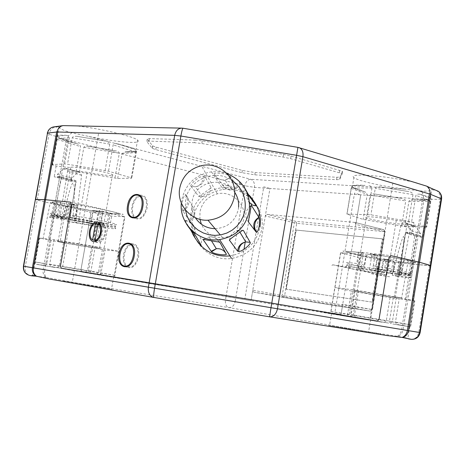 <?xml version="1.0" encoding="UTF-8"?>
<svg xmlns="http://www.w3.org/2000/svg" width="465" height="465" viewBox="0 0 465 465"><rect width="100%" height="100%" fill="white"/><g stroke="black" fill="none" stroke-linecap="round" stroke-linejoin="round"><path stroke-width="0.35" stroke-dasharray="2.33 1.74" d="M431.979 188.377L432.869 189.075L431.735 189.976C429.8 191.069 426.202 191.4 420.947 190.976L404.556 189.057C383.16 186.529 358.079 180.926 353.894 177.642C351.337 175.538 355.603 174.741 366.693 175.253C380.684 176.154 395.785 178.322 411.996 181.745L414.315 182.321M73.929 125.759L77.19 125.992C99.841 128.416 133.536 136.35 137.588 140.07C139.68 141.831 137.134 142.598 129.95 142.371C119.04 141.831 105.381 139.872 88.966 136.489L71.808 132.821L69.029 135.088L67.227 138.808L66.338 139.605L48.999 134.234L47.198 133.502L47.256 133.153M194.98 140.052L202.263 140.878L283.586 154.415L291.078 156.054L342.263 171.248L342.473 171.585L340.095 177.031L336.945 177.287L255.169 172.573L242.37 170.44L156.135 147.173L152.718 145.923L147.236 139.076L149.428 138.587L194.98 140.052L194.527 142.685L201.81 143.516L283.144 157.06L290.637 158.687L339.415 172.823L342.054 174.108L339.694 179.449L336.544 179.693L254.791 174.828L241.986 172.695L155.717 149.573L152.299 148.335L146.8 141.587L148.986 141.11L194.527 142.685M404.556 189.057L250.681 179.287C247.764 179.519 245.816 181.681 244.84 185.768L67.844 140.029L67.227 138.808M70.511 202.153L98.127 208.122L123.283 214.394L108.38 213.731L89.588 211.767L56.329 204.699L35.352 199.648L56.329 204.699L89.588 211.767L90.803 213.987L80.933 269.921L82.16 272.089L235.732 298.123L251.054 300.652L269.956 188.459L360.712 194.812L340.897 315.45L368.373 319.978L370.123 318.31L379.271 262.161L381.033 260.435L360.474 255.826L342.868 251.059L365.077 252.693L390.792 255.622M72.034 203.978C90.611 206.768 114.338 211.616 117.761 213.272C119.563 214.109 117.674 214.249 112.094 213.691L110.211 224.403C115.785 225.019 117.662 224.955 115.849 224.206C112.391 222.723 88.623 218.009 70.046 215.167L72.034 203.978L77.713 205.577L67.489 204.234L65.53 215.266L64.112 217.167L56.532 215.452C51.412 214.9 49.836 214.993 51.795 215.719L52.278 215.888L52.894 214.958L69.616 218.736L68.925 219.375L52.196 215.609M56.532 215.452L59.038 213.778L61.014 202.676L67.489 204.234M61.014 202.676L57.741 202.106L55.765 213.214L56.678 215.045M98.127 211.837L92.866 210.354L90.971 221.084L97.034 222.473L96.267 224.031L98.127 211.837C79.992 209.093 56.498 204.327 52.778 202.589C51.045 201.804 52.702 201.641 57.741 202.106M92.866 210.354L102.939 211.691L101.045 222.479L101.783 224.549L108.81 226.153L107.066 223.863L108.95 213.144L102.939 211.691M108.95 213.144L112.094 213.691M71.808 132.821C65.978 131.345 62.054 129.764 60.049 128.073L54.806 126.753L50.912 127.91M60.049 128.073L58.358 126.294M76.585 143.65C68.297 141.622 62.409 139.802 58.933 138.198L77.934 144.063L79.928 145.22L80.555 146.585L76.121 171.556L72.732 170.614L70.849 181.234L54.225 176.799L59.578 177.427L52.894 214.958M72.732 170.614L87.222 172.253C101.312 175.096 115.884 176.543 112.472 174.718C108.752 172.004 68.913 165.226 70.773 167.627L56.155 165.993L52.615 165.005L57.183 139.407L58.538 138.053L58.933 138.198M52.615 165.005L51.952 164.593L64.664 163.924L67.501 164.238L108.519 171.236L131.281 177.822L131.717 178.194L117.68 178.49L76.121 171.556M56.521 136.355C56.468 135.437 58.898 135.048 63.815 135.181L66.175 135.292L56.521 136.355L56.538 138.919L51.952 164.593M128.264 152.003L125.893 151.869L136.594 151.137C136.082 151.933 133.304 152.224 128.264 152.003M117.68 178.49L122.063 153.502L125.893 151.869M115.558 150.829L88.798 146.37L116.465 150.974L119.04 152.258L119.307 153.223L114.925 178.171M79.393 172.248L83.892 147.068L85.734 146.144L88.798 146.37M56.155 165.993L54.225 176.799M419.994 194.231C425.353 195.678 428.829 196.928 430.433 197.985L431.224 198.782L419.587 194.132L417.14 194.143L415.919 195.312L411.641 221.782L413.908 222.578L412.1 233.756L422.755 237.29L416.309 236.482L410.194 274.367L399.325 271.519L399.691 272.612L372.93 267.91L372.482 267.422L373.302 265.817C392.832 268.939 405.492 271.397 411.281 273.188L411.438 273.246C413.344 274.135 409.671 274.007 400.417 272.879L399.034 274.257L397.348 272.351L399.092 261.592L395.035 260.464L393.28 271.293L394.436 273.437L399.179 274.652C406.515 275.576 410.31 275.838 410.554 275.443L394.436 273.437M413.908 222.578L396.256 220.474C381.347 217.388 362.02 215.591 366.251 217.637C369.716 219.986 402.783 225.322 407.102 224.223L424.522 226.316L426.69 227.083L431.224 198.782M426.69 227.083L401.667 225.996L363.148 219.428L346.913 214.08L370.925 214.83L411.641 221.782M429.637 199.956C427.172 200.432 422.732 200.444 416.309 199.996L429.84 199.927L430.416 201.589L426.277 227.315M365.037 185.361L352.464 185.657C354.411 185.07 358.602 184.971 365.037 185.361M367.635 214.441L371.965 187.988C371.733 186.541 370.419 185.738 368.024 185.576M380.37 186.866L408.875 191.615L380.37 186.866C377.621 186.494 375.918 186.982 375.261 188.337L370.925 214.83M408.665 221.125L412.955 194.614C412.798 193.126 411.444 192.126 408.875 191.615M424.522 226.316L422.755 237.29M396.256 220.474L388.06 270.956L399.691 272.612M399.325 271.519L405.573 232.942L412.1 233.756M373.302 265.817L375.133 254.582L373.639 254.5L377.993 255.709L376.173 266.846L378.016 269.218L388.06 270.956M378.016 269.218L372.93 267.91M384.078 272.49C354.969 268.026 333.254 262.655 357.358 265.701L359.91 264.033L361.735 252.884L358.55 252.326L356.719 263.481C347.867 262.434 344.553 262.365 346.785 263.283C352.679 265.091 365.205 267.526 384.352 270.589L386.084 259.918L387.537 260.005L385.799 270.706L384.078 272.49L379.248 271.264L381.666 269.642L383.422 258.871L395.035 260.464M379.248 271.264C368.321 269.456 361.288 268.061 358.149 267.084C356.87 266.584 358.335 266.561 362.537 267.015L357.358 265.701M377.993 255.709L366.147 254.099L364.333 265.172L362.537 267.015M407.102 224.223L399.075 273.804M430.369 265.73L413.612 264.271L381.033 260.435L413.612 264.271L430.892 265.544M399.092 261.592L402.155 262.126L400.417 272.879M375.133 254.582C394.657 257.674 407.299 260.197 413.06 262.144C415.268 263.202 411.635 263.196 402.155 262.126M361.735 252.884L366.147 254.099M386.084 259.918C366.943 256.878 354.44 254.378 348.57 252.414C346.355 251.396 349.686 251.367 358.55 252.326M383.422 258.871L387.537 260.005M385.799 270.706L381.666 269.642M364.333 265.172L359.91 264.033M410.554 275.443L410.194 274.367M399.888 272.368L410.752 275.204M410.537 275.39L400.516 272.781M399.179 274.652L399.034 274.257M393.28 271.293L397.348 272.351M405.573 232.942L416.309 236.482M69.616 218.736L76.155 181.862L59.578 177.427M76.155 181.862L70.849 181.234M52.278 215.888L64.112 217.167M70.773 167.627L61.961 217.225M52.609 215.987L68.047 219.463M96.255 222.468C78.382 219.718 55.196 215.167 51.011 213.551L50.836 213.487C49.087 212.778 50.732 212.685 55.765 213.214M96.267 224.031L95.691 224.316L88.612 222.718L69.006 219.649L95.691 224.316M87.222 172.253L78.597 220.985M77.469 219.015L75.749 216.667L69.297 215.185L69.477 216.812L69.942 217.3L77.469 219.015C90.861 221.253 99.626 223.008 103.759 224.281C104.741 224.665 104.084 224.758 101.783 224.549M88.612 222.718L90.971 221.084M77.713 205.577L75.749 216.667M69.942 217.3C99.109 221.753 128.666 228.588 108.81 226.153M101.045 222.479L107.066 223.863M65.53 215.266L59.038 213.778M352.464 185.657L351.342 188.034L347.099 213.807M401.498 198.474L374.656 193.998L402.492 198.636L405.399 199.973L405.73 200.95L401.667 225.996M366.025 220.05L370.198 194.771L371.861 193.818L374.656 193.998M363.903 191.522C357.928 189.97 354.051 188.61 352.278 187.442L365.298 192.016L367.257 194.358L363.148 219.428M346.913 214.08L351.145 188.383L351.72 186.977M404.835 226.379L408.968 201.054L410.607 199.938L413.362 199.764M355.853 224.386L354.964 222.444L383.858 229.71L385.148 231.733L372.465 309.614L371.872 309.533L370.396 311.137L283.121 297.368L282.209 295.484L284.597 295.885L283.127 297.368L370.384 311.137L372.058 309.533L384.747 231.605L383.858 229.71L384.538 231.768L371.872 309.533L284.597 295.885L296.717 223.293L385.148 231.733L355.853 224.386L360.712 194.812L422.685 199.148L423.609 198.183L423.348 195.108L422.267 192.493L420.947 190.976M88.966 136.489L250.681 179.287C253.605 180.49 254.867 183.187 254.465 187.372L244.84 185.768L226.06 296.507L82.16 272.089L101.132 275.204L99.748 272.972L109.752 216.01L124.975 216.748L99.214 210.337L88.571 270.769L89.658 273.065L61.281 268.241M340.897 315.45L360.927 318.723L335.899 314.474C318.723 311.538 319.699 311.637 338.84 314.77L291.084 306.47L102.626 275.245C123.975 278.89 127.102 279.471 112.001 277.006L251.054 300.652M377.342 321.123L351.342 316.851L353.255 315.055L363.182 254.407L340.543 252.739L358.538 257.552L349.174 314.706L347.25 316.386L368.373 319.978L226.06 296.507L225.479 299.931L235.151 301.553C234.151 305.656 232.082 307.667 228.943 307.592C226.205 306.685 225.048 304.133 225.479 299.931L44.745 269.752C44.221 273.246 44.756 275.85 46.331 277.559L36.2 276.198M349.174 314.706L330.871 311.492L330.865 313.555L351.342 316.851M89.658 273.065L114.524 277.355L101.132 275.204L114.524 277.355L124.975 216.748M274.832 303.726L255.43 300.419L274.832 303.726M174.177 286.888L153.223 283.319L174.177 286.888M112.704 277.012L113.698 276.652L114.251 275.228L124.521 216.481M98.301 223.694C96.005 225.426 94.482 228.17 93.738 231.936L93.61 236.609L94.877 240.388M95.685 241.411L97.714 242.527C101.521 242.608 104.177 239.568 105.671 233.413C106.357 227.629 105.067 224.107 101.783 222.845L99.405 223.084M100.487 235.552L99.504 241.126C104.852 240.068 107.177 226.839 102.422 224.537L101.556 229.46M96.953 240.632L99.835 224.24C94.534 225.386 92.239 238.4 96.929 240.789L96.947 240.672M102.422 224.537L100.184 224.078M96.987 240.638L99.504 241.126M98.028 223.868L99.835 224.24M77.19 125.992L181.46 128.125M76.812 136.303L105.224 141.035L76.812 136.303L74.557 136.286L72.883 136.873L72.191 137.849L67.501 164.238M105.107 170.51L109.757 144.109C109.56 142.616 108.049 141.587 105.224 141.035M117.971 143.918C126.439 146.056 132.124 147.893 135.024 149.434L117.971 143.918C115.483 143.272 113.879 143.592 113.164 144.877L108.519 171.236M131.281 177.822L135.78 152.119L135.768 150.468L135.024 149.434M136.594 151.137L131.717 178.194M64.664 163.924L69.372 137.291L68.419 135.925L66.175 135.292M298.821 147.568L183.053 128.247M255.279 203.414C240.422 176.636 195.393 185.401 191.603 215.847C190.162 225.089 192.051 233.593 197.27 241.352M229.931 255.907C246.229 252.902 256.232 243.352 259.935 227.251L259.958 227.129M441.023 199.363L424.103 199.212L403.056 329.714C402.347 333.184 400.574 335.399 397.72 336.375L397.215 336.294C399.499 335.224 400.981 332.957 401.655 329.482L419.651 332.504M432.869 189.075L435.845 190.249M435.92 190.284C439.134 192.033 440.535 195.068 440.117 199.386L418.767 332.353C417.675 336.962 415.187 339.287 411.304 339.328M423.609 198.183L424.103 199.212M340.711 252.582L331.01 311.498L331.394 313.608M330.871 311.492L340.543 252.739M131.153 243.741C136.873 243.422 139.372 247.787 138.646 256.831C136.117 265.957 132.13 269.34 126.695 266.986M125.719 266.073C123.539 263.306 122.812 259.511 123.539 254.692C124.562 249.629 126.683 246.148 129.909 244.235M127.933 266.468L129.113 266.829C137.873 268.729 141.947 245.288 132.967 244.689L132.112 244.666M130.915 244.898C124.341 246.566 121.4 261.882 126.899 265.817M139.982 195.178C145.51 194.975 147.899 199.212 147.161 207.89C144.487 217.3 140.378 220.736 134.838 218.201M133.897 217.26C131.909 214.592 131.27 210.982 131.961 206.437C133.054 201.147 135.309 197.544 138.733 195.631M136.076 217.736L137.588 218.184C146.399 219.683 150.457 196.34 141.43 196.143L140.907 196.131M139.709 196.329C133.124 197.776 129.735 212.935 135.077 217.05M286.33 289.201L296.199 230.082L382.672 238.905L372.366 302.174L286.33 289.201M283.109 297.362L253.698 292.165L252.809 290.247L282.209 295.484L294.333 222.892L295.821 221.323L296.717 223.293L265.317 215.969L266.817 214.353L354.964 222.444M253.698 292.165L341.048 305.906L342.734 304.261L341.048 314.52L334.742 313.439L354.539 193.109L360.712 194.812L269.956 188.459L265.317 215.969M252.373 199.758L254.465 187.372L269.956 188.459L263.765 186.837L259.354 213.005M258.604 217.446L244.892 298.71L341.048 314.52M252.809 290.247L251.199 299.786M46.331 277.559L112.088 289.253L49.964 279.122M386.973 335.532L328.592 325.494L397.215 336.294M354.435 317.583L381.428 322.1L353.941 317.49L350.843 316.002L350.488 314.921L354.307 291.607L393.221 298.077L414.815 300.843L412.653 300.367L418.186 263.167L408.224 260.324L401.661 297.96L355.248 290.084L350.872 316.781L330.569 313.486L347.256 316.374L351.401 291.084L354.307 291.607M390.059 297.588L386.281 320.908C385.636 322.175 384.02 322.576 381.44 322.1L381.428 322.1M414.437 300.867L410.578 324.826L409.235 326.668L393.239 324.059L409.229 326.668L392.797 323.977L390.902 323.332L389.629 322.262L389.438 321.431L393.221 298.077M404.788 337.689L397.72 336.375M387.601 322.919L358.922 318.118L387.601 322.919C390.164 323.396 391.763 322.96 392.402 321.611L396.395 296.914M410.607 326.86L398.9 324.826L410.607 326.86L414.815 300.843M82.16 271.81L53.58 267.026L82.16 271.81C85.002 272.327 86.775 271.92 87.478 270.595L91.808 245.997L54.074 239.69L38.845 237.987L43.047 238.888L50.272 202.537L65.786 206.233L60.101 242.277L105.142 249.914L100.719 275.123L114.181 277.28L90.576 273.228L95.255 246.619L91.808 245.997M43.007 265.283L33.753 263.8L43.739 265.358L45.384 265.184L46.645 264.358L51.249 239.266M63.455 242.945L59.328 266.195L58.857 266.922L57.224 267.497L55.097 267.468L36.41 264.289L54.597 267.398L36.41 264.289L35.439 263.638L35.282 262.033L39.542 238.19M102.399 249.496L98.318 272.728L97.65 273.641L94.383 274.059L66.983 269.485C64.304 269.078 62.856 268.166 62.636 266.759L66.751 243.538M358.532 290.584L354.493 315.27C354.69 316.752 356.167 317.7 358.922 318.118M399.4 297.466L395.407 322.425L396.471 323.931L398.9 324.826M63.071 217.765L61.752 219.317C61.177 219.003 62.298 219.003 65.106 219.306L56.957 217.481L59.299 204.327L61.025 202.461C53.516 201.601 50.766 201.647 52.778 202.589L53.923 203.013L51.133 217.777L61.095 219.172L59.927 217.056L63.071 217.765C73.348 170.69 76.591 171.422 72.813 219.962L75.876 220.654L77.109 222.752L69.541 221.689L66.152 243.195L43.047 238.888M95.255 246.619L118.436 251.292L105.142 249.914M66.152 243.195L60.101 242.277M58.044 241.242L58.16 241.277C62.752 242.684 104.549 249.653 99.806 248.223L99.562 248.147C95.116 246.758 52.063 239.597 58.044 241.242M399.621 273.699L399.11 275.774L392.257 275.181L397.354 276.472L399.406 263.783L398.069 261.621C408.572 262.952 413.809 263.266 413.78 262.562L411.38 277.582L399.534 275.879L401.638 274.222L399.621 273.699L403.056 249.507C405.846 226.531 402.562 234.04 393.198 272.037L391.123 271.502L388.943 273.176L398.116 274.49L394.215 296.815L412.653 300.367M351.401 291.084L334.963 287.492L355.248 290.084M394.215 296.815L401.661 297.96M353.795 290.683L354.249 290.898C358.219 292.107 394.506 298.059 395.703 297.687L395.291 297.466C391.361 296.252 353.871 290.131 353.795 290.683M90.768 225.066L98.342 226.763L100.556 214.185L102.62 212.499L95.197 210.709L93.006 212.377L90.768 225.066L75.76 222.433L73.575 221.276L72.813 219.962M95.197 210.709L101.393 211.529L102.3 213.621L109.816 215.429L108.793 213.319L117.697 214.01L118.459 213.714L114.681 212.267L107.543 210.523C94.936 207.768 81.538 205.356 67.349 203.286L75.318 205.216L76.859 207.518L74.54 220.619C88.92 222.962 98.545 224.845 103.41 226.269L103.648 226.368C104.358 226.717 103.16 226.717 100.062 226.368L102.3 213.621M100.556 214.185L93.006 212.377M411.38 277.582C411.339 278.076 406.666 277.704 397.354 276.472M358.503 267.852C347.89 266.492 343.769 266.282 346.134 267.236C352.766 269.159 366.292 271.729 386.706 274.937L381.538 273.641C369.419 271.688 361.514 270.165 357.829 269.066L357.387 268.753L364.06 269.247L358.503 267.852L360.666 254.646L362.688 252.826L350.488 251.641C347.808 251.559 347.169 251.815 348.57 252.414L354.342 254.047C364.107 256.279 376.313 258.476 390.966 260.644L385.915 259.249L383.613 260.906L388.757 262.307L390.966 260.644M405.038 222.741L414.129 225.897L404.23 222.648L405.986 223.055L406.852 223.863L411.473 230.727L411.124 232.744L405.532 232.052L398.116 274.49L400.94 274.896L369.506 269.421L374.988 270.81L389.815 273.35L392.129 273.06L393.198 272.037M100.062 226.368L107.595 228.065L109.816 215.429M74.54 220.619L66.431 218.794C85.112 221.573 111.559 226.688 115.151 228.181C117.128 228.978 114.605 228.943 107.595 228.065M79.091 172.114L65.117 168.214L79.759 172.19L77.341 172.788L71.749 178.211L71.441 180.153L75.998 180.693L69.541 221.689L67.233 221.363L69.407 206.716L102.62 212.499M98.342 226.763L67.233 221.363M51.133 217.777L50.127 217.451C48.197 216.69 50.476 216.702 56.957 217.481M386.706 274.937L388.757 262.307M400.94 274.896L403.76 259.714C393.931 257.639 382.689 255.674 370.024 253.82L375.418 255.32L377.132 257.651L374.988 270.81M369.506 269.421L371.669 256.151L370.024 253.82M385.915 259.249L393.059 260.231L394.332 262.388L392.257 275.181M381.538 273.641L383.613 260.906M401.638 274.222L410.159 228.344L411.298 226.403L413.327 225.798M405.306 299.239L414.844 235.139L420.366 235.831L411.124 232.744M414.129 225.897L415.943 227.007L420.668 233.825L420.366 235.831M391.123 271.502L400.946 225.205L402.155 223.258L404.23 222.648M375.418 255.32L368.123 254.332L366.199 256.157L364.06 269.247M371.669 256.151L377.132 257.651M411.473 230.727L420.668 233.825M405.532 232.052L414.844 235.139M413.78 262.562L418.186 263.167M408.224 260.324L403.76 259.714M66.431 218.794L68.773 205.577L67.349 203.286M49.151 239.812L61.647 176.834L57.056 176.299L71.441 180.153M53.923 203.013L50.272 202.537M75.998 180.693L61.647 176.834M65.786 206.233L69.407 206.716M54.074 239.69L49.697 264.271C49.825 265.748 51.115 266.666 53.58 267.026M38.845 237.987L34.573 261.9L33.753 263.8M58.363 126.701L56.509 126.939C52.719 127.079 50.214 129.508 48.999 134.234L25.319 266.515C24.814 271.391 26.366 274.385 29.958 275.507L31.597 275.762M82.16 272.089L80.933 269.921L90.803 213.987L89.588 211.767M381.033 260.435L379.271 262.161L370.123 318.31L368.373 319.978M75.876 220.654L81.608 175.264L79.759 172.19M59.927 217.056L67.541 171.382L67.198 169.237L65.792 168.289M65.117 168.214L63.316 168.894L57.439 174.34L57.056 176.299M71.749 178.211L57.439 174.34M75.318 205.216L69.023 204.391L67.425 206.268L65.106 219.306M68.773 205.577L76.859 207.518M382.381 238.836L295.903 230.018L286.033 289.149L372.07 302.116L382.381 238.836M185.465 210.041L185.547 200.374C188.36 179.757 214.673 168.266 231.71 180.176M234.674 192.26C224.124 174.997 194.672 181.367 192.155 201.473C191.237 207.268 192.295 212.674 195.323 217.69M215.086 228.699C227.571 227.798 235.325 221.294 238.336 209.18L238.592 207.157M181.327 203.019L181.71 200.031C185.442 184.134 195.358 174.73 211.465 171.823L219.329 171.788L226.996 173.544M192.94 218.161C196.73 201.967 206.815 192.394 223.2 189.435C245.317 186.081 266.044 207.698 261.656 229.634C257.935 245.799 247.897 255.407 231.535 258.447C209.291 261.935 188.447 240.132 192.94 218.161M190.755 214.638L192.208 206.152L185.895 194.597L185.087 194.765C184.181 195.579 183.326 197.77 182.518 201.345C182.042 206.472 182.129 209.605 182.786 210.75L189.621 221.212L190.755 214.638M191.098 186.355L198.729 196.335C200.496 195.503 213.255 186.68 210.953 187.378L204.955 176.537L203.432 176.223C197.201 176.741 189.086 185.791 191.098 186.355L195.364 186.808C201.13 185.768 204.327 182.344 204.955 176.537M244.148 186.988C240.521 182.739 238.952 181.17 239.446 182.286L248.572 194.73M214.458 174.358L222.398 184.75L223.438 185.192C225.287 185.134 239.731 188.168 237.47 187.261L230.495 176.514C226.35 172.672 211.209 172.393 214.458 174.358C216.795 178.374 220.288 180.257 224.938 180.019L231.803 189.912C227.6 190.121 224.467 188.401 222.398 184.75M190.284 229.39L185.082 220.654L186.628 224.229M199.95 219.341L199.95 211.871C202.077 202.333 207.878 196.329 217.353 193.853C231.971 190.278 246.781 204.46 243.77 219.184C241.079 230.291 234.035 236.464 222.636 237.696C212.755 237.569 205.669 233.07 201.374 224.211M331.911 265.457L332.649 264.8L389.147 276.739L390.687 276.274M371.477 273.786L389.147 276.739M351.191 267.898L332.649 264.8M98.504 133.937L72.232 282.581M392.861 182.96L368.559 332.184M297.931 147.37L411.996 181.745M149.428 138.587L148.986 141.11M202.263 140.878L201.81 143.516M283.586 154.415L283.144 157.06M291.078 156.054L290.637 158.687M339.834 170.295L339.415 172.823M147.236 139.076L146.8 141.587M152.59 145.801L152.171 148.213M156.135 147.173L155.717 149.573M242.37 170.44L241.986 172.695M255.169 172.573L254.791 174.828M336.945 177.287L336.544 179.693M340.095 177.031L339.694 179.449M342.473 171.585L342.054 174.108M23.43 266.201L44.745 269.752L67.844 140.029M45.779 277.466C43.571 275.646 42.71 272.99 43.193 269.497L66.338 139.605M57.183 139.407L80.555 146.585M435.281 190.011L431.735 189.976M430.84 201.281L415.919 195.312M412.955 194.614L375.261 188.337M371.965 187.988L351.342 188.034M370.128 195.015L405.73 200.95M351.145 188.383L367.257 194.358M422.685 199.148L401.655 329.482L235.151 301.553L243.986 249.339M245.224 242.032L251.391 205.571M251.408 205.454L252.286 200.264M114.733 275.327L99.748 272.972M88.571 270.769L114.251 275.228M109.757 144.109L72.191 137.849M135.78 152.119L113.164 144.877M122.063 153.502L136.198 152.572M69.355 137.576L56.538 138.919M331.01 311.498L353.255 315.055M408.898 201.299L430.416 201.589M83.816 147.306L119.307 153.223M354.766 222.41L383.66 229.669L295.821 221.323L266.817 214.353M370.396 311.137L372.465 309.614L342.734 304.261M283.121 297.368L253.71 292.165M370.384 311.137L341.048 305.906M63.391 280.848L228.943 307.592L381.033 334.015M407.788 338.718L408.549 338.851M408.584 338.857L410.746 339.241M31.655 275.821L29.958 275.507M32.399 275.89L33.62 276.082M354.493 315.27L392.402 321.611M399.534 275.879L399.11 275.774M389.379 273.286L388.943 273.176M76.475 222.607L77.109 222.752M61.095 219.172L61.752 219.317M410.159 228.344L400.946 225.205M406.852 223.863L415.943 227.007M395.413 322.123L410.944 324.872M59.328 266.195L35.282 262.033M98.318 272.728L62.636 266.759M49.697 264.271L87.478 270.595M34.573 261.9L46.878 263.812M67.541 171.382L81.608 175.264M77.341 172.788L63.316 168.894M410.578 324.826L389.438 321.431M386.281 320.908L350.488 314.921M231.192 177.148L224.938 180.019L228.048 178.839L230.495 176.514M237.47 187.261L231.803 189.912C230.059 191.621 222.328 186.099 223.438 185.192M198.474 196.224L202.391 196.666C207.593 195.719 210.447 192.62 210.953 187.378M248.316 195.992C241.097 194.184 238.138 189.615 239.446 182.286M249.606 203.025C247.101 200.246 246.369 197.055 247.415 193.457M248.636 222.253C244.485 216.777 244.84 211.587 249.693 206.687M256.366 232.355L254.983 230.541M220.044 242.579C217.591 238.4 213.941 236.528 209.093 236.964L203.664 239.417M185.169 220.788C193.01 222.171 196.288 226.775 194.998 234.61M193.318 232.715C199.764 234.436 202.351 238.562 201.078 245.096M189.621 221.212C195.527 217.039 196.387 212.017 192.208 206.152M183.018 211.302C189.482 206.658 190.441 201.089 185.895 194.597M242.817 230.338L238.696 230.14C233.453 231.274 230.419 234.482 229.611 239.777M152.718 145.923L152.299 148.335M342.263 171.248L341.851 173.77M52.347 164.854L59.032 127.422M58.538 138.053L77.579 143.941M430.433 197.985L431.944 188.598M366.251 217.637L358.149 267.084M409.967 275.077L411.438 273.246M413.06 262.144L411.281 273.188M346.134 267.236L346.785 263.283M51.795 215.719L51.011 213.551M112.472 174.718L103.759 224.281M50.127 217.451L50.836 213.487M115.151 228.181L115.849 224.206M352.278 187.442L353.894 177.642M374.145 193.905L402.039 198.549M351.528 186.872L365.298 192.016M113.698 276.652L111.507 289.178M97.714 242.527L93.349 241.69M101.783 222.845L97.435 221.945M135.768 150.468L137.588 140.07M125.195 151.852L136.629 151.067M412.751 199.729L429.84 199.927M88.245 146.266L116.052 150.898M331.493 313.672L329.534 325.581M409.706 326.692L407.817 338.45M58.16 241.277L62.083 219.224M354.249 290.898L357.829 269.066M395.291 297.466L403.056 249.507M405.98 223.049L415.071 226.205M39.258 238.115L32.591 275.46M76.19 222.549L76.987 222.723M60.967 219.143L61.787 219.329M66.17 168.377L80.137 172.277M99.562 248.147L103.41 226.269M381.44 322.1L354.429 317.583M211.465 171.823L223.2 189.435M203.432 176.223C203.077 182.152 200.386 185.68 195.364 186.808L202.391 196.666L198.729 196.335M248.322 194.469C247.165 196.294 247.955 199.363 250.687 203.658C253.198 205.53 255.076 206.286 256.32 205.919M218.602 241.91C218.928 241.283 214.946 235.749 209.093 236.964L211.517 240.905M185.082 220.654C187.017 219.056 197.015 226.682 193.678 233.093M185.087 194.765L186.244 196.532L187.331 199.729L187.29 203.833L185.954 207.344L182.786 210.75M243.073 230.309L238.696 230.14L239.888 232.128M222.636 237.696L220.334 234.953M217.353 193.853L201.421 165.691"/><path stroke-width="0.7" d="M29.958 275.507L29.772 275.472C25.29 274.152 23.25 271.072 23.657 266.236L35.352 199.648L44.57 199.654L35.613 199.473L47.5 133.112L56.654 132.019L44.57 199.654L45.535 199.723L44.57 199.654L32.41 267.712C31.94 271.38 33.184 274.199 36.136 276.181L49.964 279.122L153.746 297.431M70.511 202.153L45.535 199.723L70.511 202.153L71.366 204.35L70.511 202.153M35.381 199.473L47.5 133.112C48.476 129.177 50.912 127.055 54.806 126.753L63.182 125.608L181.46 128.125M414.315 182.321L426.626 186.134L431.944 188.598M386.973 335.532L402.423 337.491C405.713 336.555 407.741 334.271 408.502 330.65L430.462 194.283L441.128 198.683L430.421 265.393L419.517 262.254L430.892 265.544L430.421 265.393L419.651 332.504L407.375 330.464L418.407 261.975L390.792 255.622L389.1 257.401L379.051 319.257L377.342 321.123L271.769 303.128L61.281 268.241L60.438 265.951L71.366 204.35L60.438 265.951L61.281 268.241L271.769 303.128L377.342 321.123L379.051 319.257L389.1 257.401L390.792 255.622L419.517 262.254L418.407 261.975L429.369 193.917L430.148 193.051L429.544 189.453L427.527 186.732L438.431 191.347C440.617 193.173 441.518 195.62 441.128 198.683L441.587 198.915L441.023 199.363M127.602 205.466C124.469 220.91 140.349 222.706 142.784 206.908C145.836 191.185 129.88 189.958 127.602 205.466M89.39 231.07C88.687 236.918 90.001 240.457 93.349 241.69C97.156 241.765 99.806 238.714 101.306 232.541C102.004 226.74 100.707 223.212 97.435 221.945C93.581 221.811 90.902 224.851 89.39 231.07M119.139 253.867C115.994 269.363 131.787 271.886 134.234 256C137.297 240.219 121.435 238.272 119.139 253.867M94.877 240.388L95.685 241.411M99.405 223.084L98.301 223.694M101.556 229.46L100.487 235.552M100.184 224.078L98.069 223.642L95.139 240.283L96.987 240.638M98.069 223.642C102.817 225.944 100.487 239.219 95.139 240.283M96.819 240.765L92.564 239.946L95.488 223.345L98.028 223.868M92.564 239.946C87.885 237.551 90.193 224.502 95.488 223.345M36.485 276.245C33.916 274.338 32.87 271.548 33.364 267.875L57.637 131.996L57.271 130.938L56.654 132.019M63.182 125.608C60.369 126.091 58.392 127.869 57.271 130.938M387.607 335.637L269.735 316.845C273.618 316.845 276.204 314.166 277.483 308.795L271.002 307.708L269.56 316.816L153.903 297.461C153.444 296.798 153.659 293.723 154.554 288.224L180.873 136.036C181.757 131.165 182.483 128.567 183.053 128.247L182.036 128.142C178.252 128.224 175.805 130.624 174.689 135.344L180.873 136.036L296.531 155.293L302.913 156.688L429.369 193.917M197.27 241.352C205.454 252.21 216.341 257.058 229.931 255.907M259.958 227.129C261.243 218.655 259.685 210.75 255.279 203.414M298.821 147.568L299.443 147.765C302.291 149.23 303.442 152.206 302.913 156.688L277.483 308.795L407.375 330.464C406.631 334.103 404.846 336.428 402.01 337.433M426.626 186.134L427.527 186.732M430.462 194.283L430.148 193.051M137.065 195.137C146.086 195.323 142.017 218.736 133.211 217.242C124.318 216.812 128.328 193.876 137.065 195.137M126.695 266.986L125.719 266.073M129.909 244.235L131.153 243.741M132.112 244.666L130.915 244.898M126.899 265.817L127.933 266.468M134.838 218.201L133.897 217.26M138.733 195.631L139.982 195.178M140.907 196.131L139.709 196.329M135.077 217.05L136.076 217.736M128.572 243.829C137.541 244.421 133.449 267.939 124.696 266.038C115.849 265.213 119.883 242.166 128.572 243.829M259.354 213.005L258.604 217.446M404.788 337.689L408.659 338.904M36.136 276.181C33.224 275.379 31.742 275.263 31.684 275.826L36.2 276.198M402.423 337.491L411.304 339.328M435.281 190.011L438.431 191.347C440.849 193.266 441.901 195.788 441.587 198.915L430.892 265.544L430.369 265.73M419.651 332.504L420.133 332.585L419.651 332.504C418.512 337.096 415.768 339.374 411.426 339.345L410.746 339.241M417.384 183.239L297.931 147.37L271.002 307.708L148.382 287.19L174.689 135.344L57.637 131.996M269.56 316.816L153.799 297.437C149.66 296.141 147.858 292.723 148.382 287.19L23.43 266.201C23.029 271.031 25.145 274.123 29.772 275.472L31.684 275.826M231.71 180.176C242.085 187.581 246.496 197.619 244.95 210.285L243.346 216.109L240.603 221.503L236.836 226.246L232.192 230.146L226.868 233.041L221.067 234.813L215.028 235.4L209 234.767L203.228 232.942L197.939 230.006L193.353 226.066L189.65 221.294L186.988 215.876L185.465 210.041M195.323 217.69C200.014 224.729 206.6 228.396 215.086 228.699M238.592 207.157C238.969 201.746 237.662 196.782 234.674 192.26M226.996 173.544C243.503 180.775 250.914 193.359 249.228 211.296C245.572 227.176 235.697 236.604 219.62 239.591C198.91 242.771 179.019 223.735 181.327 203.019M251.466 205.53L259.052 217.603C259.604 218.405 259.662 221.23 259.238 226.071C258.453 229.571 257.68 231.628 256.918 232.233L256.366 232.355L248.636 222.253C248.246 222.026 248.74 218.817 250.129 212.621C250.745 206.873 251.193 204.513 251.466 205.53L249.693 206.687M248.572 194.73C250.542 195.858 257.575 206.489 256.32 205.919L249.281 196.061L244.148 186.988M186.628 224.229C189.581 228.641 191.929 231.599 193.678 233.093L194.998 234.61L201.078 245.096C202.415 248.124 193.039 236.174 192.219 232.64L190.284 229.39M220.044 242.579L226.153 253.849C228.507 255.669 214.743 254.832 211.54 251.78L203.263 239.777C199.973 238.371 216.219 241.94 218.602 241.91L220.044 242.579M243.451 230.518L250.124 242.312C251.67 243.776 241.847 251.96 238.731 251.414L237.627 251.205L229.576 240.382C227.263 240.585 242.945 229.809 243.073 230.309L242.817 230.338M179.74 188.087C176.398 204.6 191.063 221.317 207.96 220.212C222.154 218.678 230.931 211 234.284 197.183C238.039 178.868 219.614 161.245 201.421 165.691C189.627 168.76 182.402 176.223 179.74 188.087M201.374 224.211L199.95 219.341M243.986 249.339L245.224 242.032M252.286 200.264L252.373 199.758M387.083 335.556L269.7 316.839M31.597 275.762L32.399 275.89M249.281 196.061L248.316 195.992M256.279 205.867L252.658 205.112L249.606 203.025M254.983 230.541C252.501 225.014 253.814 220.59 258.912 217.283M203.664 239.417L203.263 239.777M226.153 253.849C223.979 250.048 220.706 248.339 216.324 248.729L211.034 251.321M192.219 232.64L193.318 232.715M229.611 239.777L229.576 240.382M250.124 242.312L245.77 241.934C240.806 243.056 238.092 246.142 237.627 251.205M50.912 127.91L48.54 130.142L47.256 133.153M183.053 128.247L297.931 147.37M32.591 275.46L32.509 275.925M35.352 199.648L23.43 266.201M430.892 265.544L420.133 332.585C418.965 337.172 416.059 339.421 411.426 339.345L408.706 338.933M49.645 279.064L153.903 297.461M259.052 217.603C258.098 217.876 256.889 219.294 255.425 221.852C254.03 226.31 254.524 229.774 256.918 232.233M219.62 239.591L231.535 258.447M211.54 251.78L216.324 248.729L211.517 240.905M238.731 251.414C238.964 246.305 241.312 243.149 245.77 241.934L239.888 232.128M220.334 234.953L207.96 220.212"/></g></svg>
